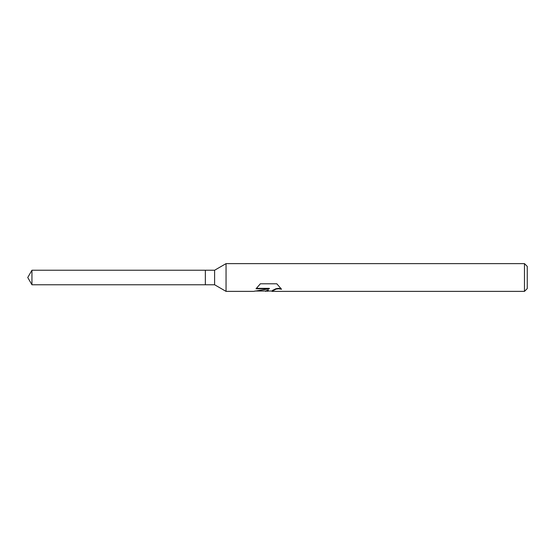 <?xml version="1.0" encoding="UTF-8"?>
<svg xmlns="http://www.w3.org/2000/svg" width="555" height="555" viewBox="0 0 555 555"><rect width="100%" height="100%" fill="white"/><g stroke="black" fill="none" stroke-linecap="round" stroke-linejoin="round"><path stroke-width="0.83" d="M256.431 288.35L269.341 288.35L269.341 288.78L253.517 291.375L226.051 291.375L214.598 284.764L205.35 284.764L205.35 270.236L214.598 270.236L226.051 263.625L524.475 263.625L527.25 266.4L527.25 288.6L524.475 291.375L272.089 291.375L272.456 290.411L276.015 288.704L278.575 288.336L281.017 288.669M214.598 284.764L214.598 270.236M226.051 291.375L226.051 263.625M268.537 291.028L264.187 291.028M267.676 291.375L268.322 290.32L265.706 291.375M524.475 291.375L524.475 263.625M269.341 288.78L256.035 288.78L260.364 283.785L276.785 283.785L281.551 289.238L278.575 288.767L276.015 289.12L271.929 291.299M254.953 291.028L265.706 291.028L268.322 289.946L268.322 290.32M205.35 284.764L31.94 284.764L27.75 277.5L31.94 270.236L205.35 270.236M31.94 284.764L31.94 270.236M267.725 291.028L271.929 291.028"/></g></svg>
